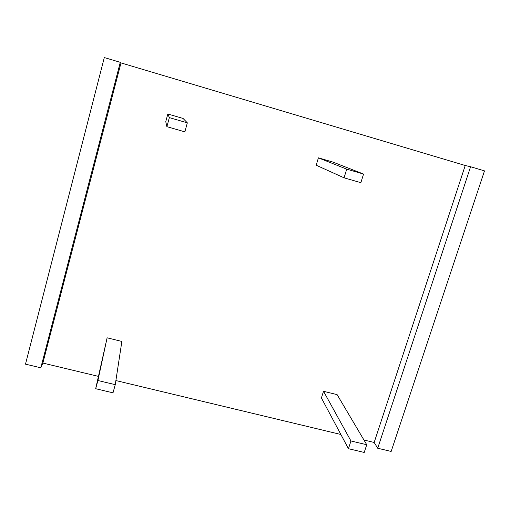 <?xml version="1.0" encoding="UTF-8"?>
<svg xmlns="http://www.w3.org/2000/svg" width="510" height="510" viewBox="0 0 510 510"><rect width="100%" height="100%" fill="white"/><g stroke="black" fill="none" stroke-linecap="round" stroke-linejoin="round"><path stroke-width="0.76" d="M364.216 452.44L348.445 448.698L350.95 440.965L366.741 444.739L364.216 452.44M350.95 440.965L323.519 391.285L321.408 397.966L348.445 448.698M323.519 391.285L337.123 394.644L366.741 444.739M113.01 392.827L95.676 388.709L97.907 380.517L115.254 384.661L113.01 392.827M97.907 380.517L107.119 337.811L95.676 388.709M107.119 337.811L121.864 341.451L115.254 384.661M360.87 182.682L344.059 177.824L346.724 169.154L363.553 174.05L360.87 182.682M346.724 169.154L318.412 157.845L316.194 165.221L344.059 177.824M318.412 157.845L332.781 162.033L363.553 174.05M40.806 367.806L25.5 364.153L104.301 57.56L120.277 62.322L40.806 367.806L42.865 363.063L120.998 62.908L120.277 62.322M120.998 62.908L465.235 165.495L374.161 442.463L363.949 440.015M340.871 434.488L115.885 380.562M98.36 376.361L42.865 363.063M391.151 451.446L377.719 448.239L470.583 166.738L484.5 170.882L391.151 451.446M374.161 442.463L377.719 448.239M465.235 165.495L470.583 166.738M184.856 131.854L166.891 126.665L169.352 117.619L187.336 122.846L184.856 131.854M169.352 117.619L167.841 114.01L165.763 121.654L166.891 126.665M167.841 114.01L183.039 118.435L187.336 122.846"/></g></svg>
